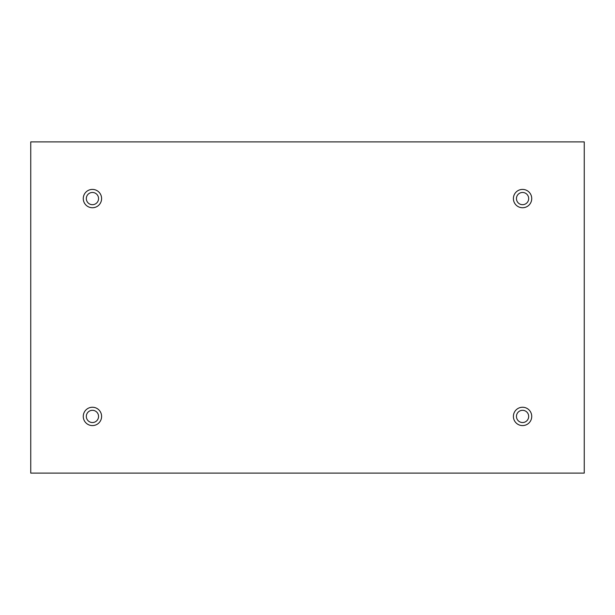 <?xml version="1.0" encoding="UTF-8"?>
<svg xmlns="http://www.w3.org/2000/svg" width="615" height="615" viewBox="0 0 615 615"><rect width="100%" height="100%" fill="white"/><g stroke="black" fill="none" stroke-linecap="round" stroke-linejoin="round"><path stroke-width="0.92" d="M584.25 141.896L30.75 141.896L30.75 473.104L584.25 473.104L584.25 141.896M92.434 207.747A9.171 9.171 0 0 1 84.493 193.994A9.171 9.171 0 0 1 100.376 193.994A9.171 9.171 0 0 1 92.434 207.747M522.566 207.747A9.171 9.171 0 0 1 514.624 193.994A9.171 9.171 0 0 1 530.507 193.994A9.171 9.171 0 0 1 522.566 207.747M522.566 425.588A9.171 9.171 0 0 1 514.624 411.835A9.171 9.171 0 0 1 530.507 411.835A9.171 9.171 0 0 1 522.566 425.588M92.434 425.588A9.171 9.171 0 0 1 84.493 411.835A9.171 9.171 0 0 1 100.376 411.835A9.171 9.171 0 0 1 92.434 425.588M86.323 416.424A6.112 6.112 0 0 1 95.494 411.127A6.112 6.112 0 0 1 95.494 421.713A6.112 6.112 0 0 1 86.323 416.424M516.454 416.424A6.112 6.112 0 0 1 525.617 411.127A6.112 6.112 0 0 1 525.617 421.713A6.112 6.112 0 0 1 516.454 416.424M516.454 198.576A6.112 6.112 0 0 1 525.617 193.287A6.112 6.112 0 0 1 525.617 203.873A6.112 6.112 0 0 1 516.454 198.576M86.323 198.576A6.112 6.112 0 0 1 95.494 193.287A6.112 6.112 0 0 1 95.494 203.873A6.112 6.112 0 0 1 86.323 198.576"/></g></svg>
